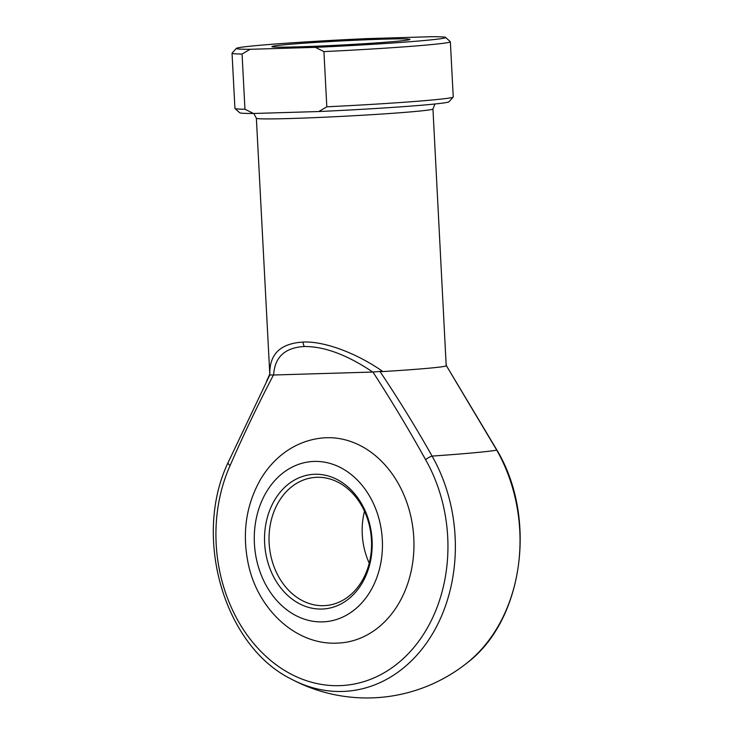 <?xml version="1.0" encoding="UTF-8"?>
<svg xmlns="http://www.w3.org/2000/svg" width="734" height="734" viewBox="0 0 734 734"><rect width="100%" height="100%" fill="white"/><g stroke="black" fill="none" stroke-linecap="round" stroke-linejoin="round"><path stroke-width="1.1" d="M314.822 474.265A67.519 53.71 84.8 0 1 372.074 540.05A67.519 53.71 84.8 0 1 321.887 609.046A67.519 53.71 84.8 0 1 264.635 543.261A67.519 53.71 84.8 0 1 314.822 474.265M323.657 605.66A64.298 51.151 -95.2 0 0 326.153 605.513A64.298 51.151 -95.2 0 0 371.358 538.38A64.298 51.151 -95.2 0 0 316.932 477.293A64.298 51.151 -95.2 0 0 314.436 477.449A64.298 51.151 -95.2 0 0 269.231 544.573A64.298 51.151 -95.2 0 0 323.657 605.66M322.565 437.959A102.879 81.841 84.8 0 1 326.557 437.721A102.879 81.841 84.8 0 1 413.637 535.462A102.879 81.841 84.8 0 1 341.31 642.865L336.814 643.14C294.903 645.021 256.735 608.091 247.954 562.308C242.101 532.407 246.239 504.873 260.368 479.687C266.02 470.09 272.975 461.897 281.241 455.126C293.499 445.199 307.28 439.483 322.565 437.959M382.671 39.186A69.124 2.046 177 0 1 409.957 39.443A69.124 2.046 177 0 1 370.789 43.288A69.124 2.046 177 0 1 299.243 46.82A69.124 2.046 177 0 1 271.965 46.673A69.124 2.046 177 0 1 309.298 42.838A69.124 2.046 177 0 1 382.671 39.186M230.109 465.521A145.497 115.733 -95.2 0 0 262.056 652.618A145.497 115.733 -95.2 0 0 413.343 648.094A145.497 115.733 -95.2 0 0 425.61 459.686C408.921 429.674 391.36 400.461 372.936 372.046L273.452 375.01C258.056 404.443 243.605 434.611 230.109 465.521A6.432 2.248 -155.9 0 1 228.118 462.548L269.828 374.927C269.13 354.384 280.195 343.439 303.023 342.072C323.896 340.952 356.43 352.962 382.909 371.56L379.928 371.413C398.314 398.819 415.701 427.041 432.097 456.089A138.735 4.11 -3 0 0 472.999 452.869A138.735 4.11 -3 0 0 496.771 450.171L446.18 365.358L432.95 108.971A88.41 2.615 177 0 1 383.992 113.889A88.41 2.615 177 0 1 291.306 118.486A88.41 2.615 177 0 1 256.368 118.229L253.808 113.476M273.452 375.01L269.828 374.927L256.368 118.229M382.909 371.56A88.41 2.615 -3 0 0 446.4 365.743L446.364 364.853M425.61 459.686A6.432 1.927 -29.5 0 1 432.097 456.089A151.562 120.559 84.8 0 1 430.445 637.176A151.562 120.559 84.8 0 1 291.04 678.959A160.755 160.755 0 0 0 467.145 662.848A151.562 120.559 -95.2 0 0 496.771 450.171A6.432 1.927 -29.5 0 1 497.166 450.483L446.4 365.679M232.036 53.215L234.926 108.412A109.311 3.239 -3 0 0 234.981 108.504A109.311 3.239 -3 0 0 244.954 109.238L242.064 54.041A109.311 3.239 177 0 1 232.036 53.215A109.311 3.239 177 0 1 232.082 53.114L236.339 48.389A104.806 3.101 -3 0 0 250.12 49.297L242.064 54.041M315.391 47.352A104.806 3.101 -3 0 0 445.575 37.425L450.3 41.682A109.311 3.239 177 0 1 450.355 41.774A109.311 3.239 177 0 1 323.923 51.6L315.391 47.352L250.12 49.297M326.813 106.797A109.311 3.239 -3 0 0 453.208 97.072L448.951 101.797A104.806 3.101 177 0 1 318.758 111.531L326.813 106.797L323.923 51.6M453.208 97.072A109.311 3.239 -3 0 0 453.245 96.971L450.355 41.774M244.954 109.238L253.487 113.486L318.758 111.531M253.487 113.486A104.806 3.101 177 0 1 239.706 112.761L234.981 108.504M445.575 37.425A104.806 3.101 -3 0 0 431.803 36.7L366.532 38.645A104.806 3.101 -3 0 0 236.339 48.389M372.744 372.055C347.347 354.926 324.566 346.411 304.399 346.512C284.911 347.595 274.663 357.091 273.644 375.01M369.239 563.171A64.298 51.151 84.8 0 1 364.486 511.259M372.936 372.046L379.928 371.413M314.152 461.429A80.373 63.941 -95.2 0 0 254.404 543.564A80.373 63.941 -95.2 0 0 322.565 621.881A80.373 63.941 -95.2 0 0 382.313 539.747A80.373 63.941 -95.2 0 0 314.152 461.429M303.023 342.072A6.432 3.89 88.3 0 0 304.399 346.512M467.145 662.848C523.269 620.551 537.416 517.929 497.166 450.483M432.95 108.971L434.987 103.989M269.782 374.101L266.561 381.249M228.118 462.548C192.583 536.747 223.916 645.764 291.04 678.959"/></g></svg>

